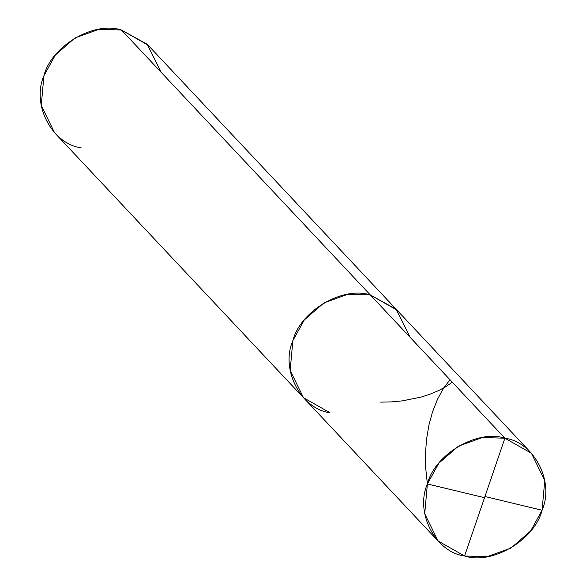 <?xml version="1.0" encoding="UTF-8"?>
<svg xmlns="http://www.w3.org/2000/svg" width="586" height="586" viewBox="0 0 586 586"><rect width="100%" height="100%" fill="white"/><g stroke="black" fill="none" stroke-linecap="round" stroke-linejoin="round"><path stroke-width="0.88" d="M410.222 337.426L396.121 309.24L370.345 294.978L504.898 438.211L464.573 555.997C435.295 552.122 414.844 512.508 427.384 483.955C434.797 454.231 477.422 429.069 504.898 438.211L482.373 437.508L458.442 446.166L438.833 463.204L427.384 483.955L424.718 513.673L438.05 540.959L464.573 555.997L504.898 438.211C534.176 442.078 554.62 481.699 542.079 510.245C534.674 539.977 492.042 565.131 464.573 555.997L487.098 556.7L511.029 548.042L530.638 531.004L542.079 510.245L544.753 480.535L531.421 453.249L504.898 438.211L370.345 294.978C342.876 285.843 300.244 310.998 292.832 340.73C280.291 369.275 300.743 408.896 330.021 412.764C300.743 408.896 280.291 369.275 292.832 340.73C300.244 310.998 342.876 285.843 370.345 294.978L396.868 310.016L370.345 294.978L347.82 294.275L323.89 302.933L304.281 319.971L292.832 340.73L290.165 370.44L303.497 397.726L290.165 370.44L292.832 340.73L304.281 319.971L323.89 302.933L347.82 294.275L370.345 294.978L396.121 309.24L410.222 337.426M438.05 540.959L303.497 397.726L330.021 412.764M303.497 397.726L54.579 132.751L41.247 105.465L43.921 75.755L55.362 54.996L74.971 37.958L98.902 29.3L121.427 30.003L370.345 294.978L121.427 30.003C93.958 20.869 51.326 46.023 43.921 75.755C31.38 104.301 51.824 143.922 81.102 147.789M161.304 72.452L147.211 44.265L121.427 30.003L147.95 45.041L531.421 453.249M484.944 496.518L542.079 510.245M484.527 497.69L427.384 483.955L425.685 467.98L425.458 454.011L426.498 439.493L428.959 424.938L432.505 411.973L437.566 399.125L443.463 388.328L449.989 379.757M452.275 382.197L445.748 386.76L438.489 390.65L429.553 394.371L421.041 397.088L402.304 400.875L391.162 401.908L380.666 402.135"/></g></svg>
